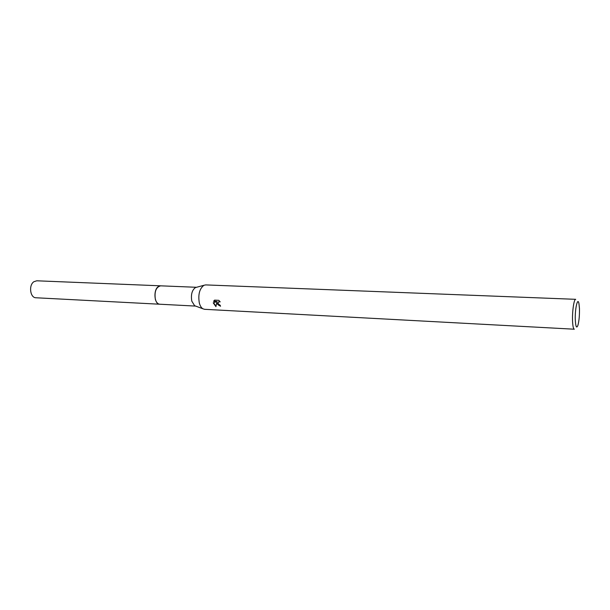 <?xml version="1.0" encoding="UTF-8"?>
<svg xmlns="http://www.w3.org/2000/svg" width="610" height="610" viewBox="0 0 610 610"><rect width="100%" height="100%" fill="white"/><g stroke="black" fill="none" stroke-linecap="round" stroke-linejoin="round"><path stroke-width="0.91" d="M195.665 306.09L159.675 304.215C157.7 303.993 156.259 302.362 155.352 299.327C154.292 291.679 156.023 287.18 160.529 285.823L196.534 287.287M159.805 304.222C157.769 304.077 156.282 302.446 155.344 299.327C154.299 291.542 156.069 287.043 160.651 285.831M195.604 306.067L194.598 305.694L191.792 301.127C190.762 294.683 191.975 290.169 195.436 287.584L196.473 287.302M199.295 302.865C197.983 294.477 199.539 288.621 203.976 285.274L205.684 284.908L575.71 299.319C573.964 298.778 572.058 312.099 572.569 321.546C572.836 326.419 573.423 328.973 574.33 329.209L204.556 309.308L202.886 308.782C201.254 307.768 200.057 305.793 199.295 302.865M216.954 303.75L216.832 302.308L215.925 306.632L213.233 302.85L216.985 301.523L213.561 301.355L214.56 300.128L218.792 300.326L220.164 301.874L218.616 301.805L218.09 303.803L220.141 305.213L220.53 306.258L216.954 303.75M575.321 320.563C574.727 309.682 577.639 296.361 578.951 303.605L579.447 308.317C579.607 315.156 579.111 320.799 577.944 325.244C576.648 328.653 575.771 327.097 575.321 320.563M220.385 305.907C218.174 305.358 217.084 304.062 217.129 302.011L216.832 302.308M218.487 301.889L219.791 301.348M214.392 300.257L213.866 301.058L216.985 301.523M213.538 302.743L215.97 306.182M159.667 304.222L35.952 297.764C30.142 297.901 28.479 285.16 33.893 281.713L36.737 280.798L160.522 285.815L157.967 286.837C153.087 290.619 154.467 304.428 159.667 304.222L159.858 304.222M195.436 287.584L203.976 285.274M194.598 305.694L202.886 308.782"/></g></svg>
